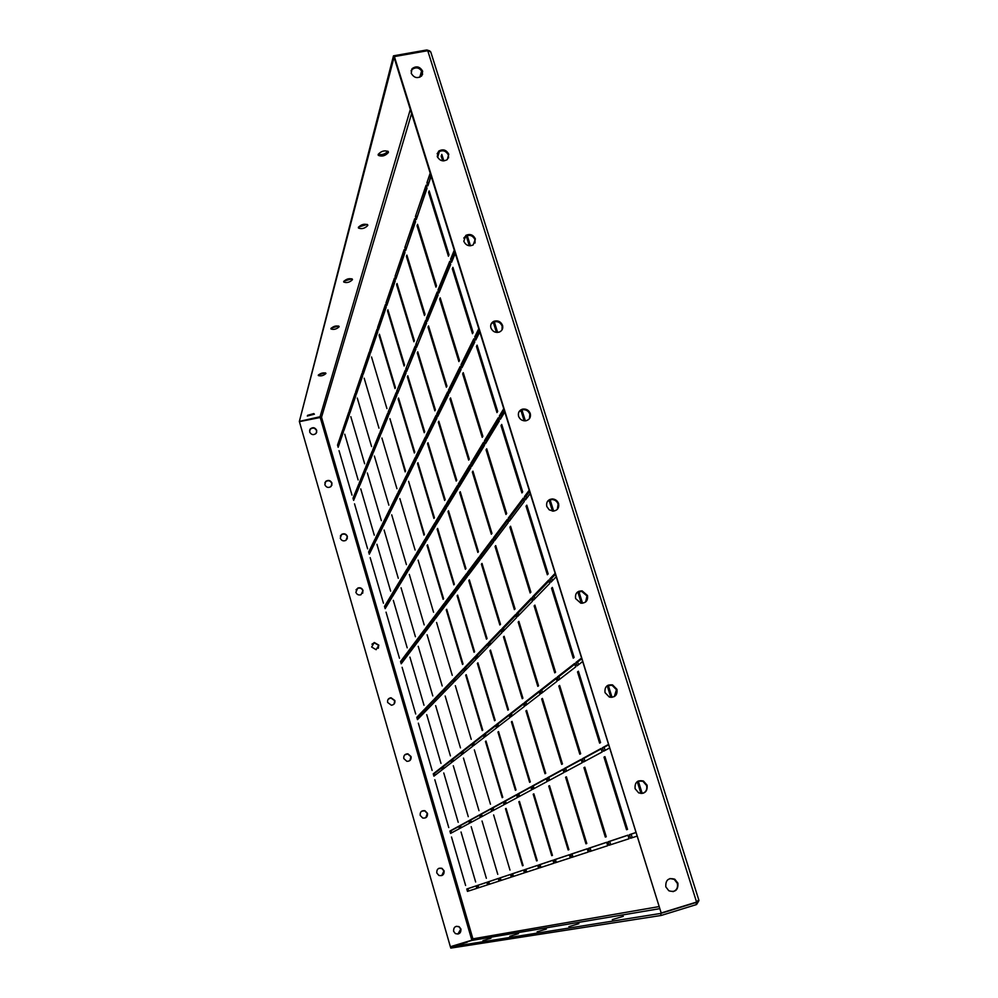 <?xml version="1.0" encoding="UTF-8"?>
<svg xmlns="http://www.w3.org/2000/svg" width="998" height="998" viewBox="0 0 998 998"><rect width="100%" height="100%" fill="white"/><g stroke="black" fill="none" stroke-linecap="round" stroke-linejoin="round"><path stroke-width="1.5" d="M325.909 373.551L325.884 373.24C323.265 372.429 320.732 373.09 318.287 375.223L318.312 375.535C320.919 376.346 323.452 375.685 325.909 373.551M388.397 152.507L388.297 151.596C384.629 150.062 381.248 151.01 378.167 154.441L378.267 155.326C381.91 156.873 385.29 155.925 388.397 152.507M314.42 414.182L307.297 416.029L314.42 414.182M367.763 225.498L367.701 224.837C364.382 223.54 361.288 224.388 358.382 227.369L358.444 228.018C361.738 229.315 364.844 228.48 367.763 225.498M339.12 326.808L339.095 326.396C336.251 325.435 333.544 326.159 330.949 328.542L330.974 328.941C333.794 329.914 336.513 329.203 339.12 326.808M352.431 279.727L352.394 279.203C349.337 278.093 346.443 278.866 343.699 281.523L343.736 282.035C346.78 283.158 349.674 282.384 352.431 279.727M482.957 940.64L490.966 938.22L482.957 940.64M612.285 919.607L623.288 916.314L612.285 919.607M459.853 944.395L467.314 942.149L459.853 944.395M568.897 926.668L578.902 923.661L568.897 926.668M509.791 936.274L518.436 933.679L509.791 936.274M537.099 931.833L546.368 929.051L537.099 931.833M453.603 931.259C453.504 927.204 455.35 925.682 459.155 926.705L460.951 929.051C461.039 933.142 459.167 934.652 455.338 933.567L453.603 931.259M456.336 926.306L458.943 926.755L460.739 929.088L457.92 934.078M436.8 872.976C436.613 869.208 438.334 867.661 441.964 868.322L444.11 870.83C444.285 874.647 442.538 876.182 438.883 875.446L436.8 872.976M438.821 868.347L441.765 868.41L443.91 870.917L441.802 875.583M420.208 815.416C419.933 811.973 421.493 810.401 424.886 810.688L427.481 813.345C427.743 816.838 426.158 818.397 422.728 818.048L420.208 815.416M421.618 811.224L424.699 810.813L427.294 813.47L425.809 817.711M403.816 758.58C403.479 755.511 404.839 753.927 407.895 753.814L411.064 756.584C411.401 759.703 410.003 761.287 406.897 761.337L403.816 758.58M404.751 754.875L407.72 753.977L410.889 756.746L409.904 760.513M387.636 702.455C387.249 699.785 388.372 698.213 391.016 697.752L394.859 700.521C395.245 703.241 394.085 704.813 391.378 705.237L387.636 702.455M388.21 699.211L390.854 697.939L394.697 700.721L394.073 704.027M371.643 647.016L374.3 642.5L378.841 645.157L376.109 649.71L371.643 647.016M371.98 644.197L374.15 642.724L378.691 645.394L378.317 648.276M355.862 592.263L357.808 588.059C360.253 587.311 362 588.121 363.023 590.479L361.002 594.733C358.569 595.407 356.86 594.596 355.862 592.263M356.036 589.806L357.671 588.321C360.116 587.585 361.862 588.383 362.885 590.741L362.686 593.249M340.268 538.184L341.615 534.379C344.223 533.144 346.156 533.843 347.404 536.45L345.994 540.317C343.399 541.477 341.491 540.766 340.268 538.184M340.33 536.038L341.491 534.679C344.098 533.456 346.019 534.142 347.279 536.762L347.192 538.945M324.861 484.754L325.747 481.373C328.417 479.701 330.488 480.275 331.972 483.094L331.024 486.525C328.367 488.134 326.309 487.548 324.861 484.754M324.849 482.882L325.635 481.71C328.305 480.038 330.375 480.612 331.847 483.431L331.847 485.352M309.642 431.972L310.203 429.003C312.861 426.932 315.031 427.394 316.728 430.375L316.117 433.394C313.459 435.402 311.301 434.928 309.642 431.972M309.58 430.325L310.104 429.377C312.761 427.306 314.931 427.755 316.616 430.737L316.665 432.433M665.816 886.86C665.454 880.011 668.448 877.467 674.81 879.226L677.916 883.18C678.278 890.091 675.247 892.624 668.822 890.765L665.816 886.86M673.001 891.663C676.731 890.253 678.166 887.471 677.293 883.305L674.199 879.363L669.982 878.539M635.102 788.707C634.628 782.395 637.41 779.837 643.436 781.01L647.116 785.226C647.59 791.601 644.77 794.159 638.67 792.874L635.102 788.707M643.398 793.185C646.317 791.501 647.365 788.931 646.542 785.476L642.874 781.259L638.134 781.06M605.038 692.637C604.451 686.936 606.959 684.354 612.56 684.902L616.976 689.356C617.562 695.132 615.005 697.702 609.329 697.053L605.038 692.637M614.294 696.616L616.452 689.705L612.036 685.264L607.083 685.801M575.609 598.575C574.935 593.536 577.106 590.966 582.133 590.878L587.473 595.494C588.146 600.621 585.926 603.179 580.799 603.179L575.609 598.575M585.614 601.994L586.974 595.943L581.647 591.34L576.894 592.612M546.792 506.473C546.056 502.119 547.852 499.611 552.168 498.938C555.3 499.1 557.433 500.647 558.581 503.578C559.317 508.007 557.47 510.527 553.042 511.126L549.174 509.803L546.792 506.473M557.321 509.354L558.119 504.14C556.984 501.196 554.851 499.649 551.719 499.499L547.528 501.345M518.561 416.266C517.812 412.598 519.21 410.215 522.74 409.093C526.345 408.693 528.853 410.19 530.275 413.559C531.023 417.289 529.589 419.696 525.958 420.769C522.403 421.081 519.933 419.584 518.561 416.266M529.439 418.686L529.851 414.195C528.441 410.827 525.921 409.342 522.328 409.741L518.935 411.875M490.904 327.893C490.193 324.861 491.203 322.653 493.935 321.269C497.927 320.196 500.796 321.556 502.543 325.36C503.266 328.454 502.206 330.687 499.387 332.047C495.432 333.033 492.613 331.648 490.904 327.893M501.994 329.926L502.156 326.096C500.41 322.292 497.54 320.932 493.561 322.005L491.041 324.15M463.808 241.304L465.891 235.353C470.095 233.557 473.264 234.755 475.385 238.934L473.189 244.959C468.998 246.668 465.879 245.446 463.808 241.304M475.023 243.038L475.023 239.757C472.915 235.578 469.746 234.38 465.542 236.177L463.783 238.098M437.249 156.437L438.609 151.197C442.887 148.727 446.268 149.737 448.751 154.241L447.304 159.568C443.025 161.938 439.681 160.89 437.249 156.437M448.539 157.946L448.426 155.139C445.956 150.648 442.576 149.638 438.297 152.108L437.136 153.704M411.226 73.253L412.062 68.687C416.316 65.643 419.846 66.479 422.653 71.207L421.742 75.86C417.488 78.817 413.97 77.944 411.226 73.253M422.528 74.6L422.354 72.193C419.559 67.465 416.029 66.629 411.787 69.673L411.051 70.908M534.055 788.57L533.244 785.9L546.318 778.777M549.649 780.187L548.813 777.417L563.047 769.658M506.248 803.502L505.512 801.032L516.627 794.969M519.621 796.317L518.86 793.747L530.886 787.185M605.112 750.396L604.139 747.253L608.244 745.019M463.571 753.315L462.96 751.269L471.917 744.296M566.577 771.105L565.691 768.211L581.26 759.728M584.99 761.212L584.067 758.193L601.145 748.887M572.989 857.008L572.041 853.901L587.248 848.824M591.053 851.119L590.067 847.876L606.697 842.324M540.953 867.437L540.093 864.567L552.929 860.276M556.348 862.434L555.437 859.44L569.384 854.787M482.196 816.426L481.51 814.119L491.066 808.904M493.798 810.189L493.087 807.806L503.379 802.192M610.739 844.707L609.691 841.326L627.954 835.226M632.258 837.696L631.16 834.153L635.551 832.694M466.253 669.384L465.679 667.475L475.397 657.395M477.942 657.345L477.356 655.374L487.86 644.459M445.195 691.065L444.671 689.281L453.042 680.599M455.362 680.599L454.814 678.752L463.821 669.409M518.873 615.205L518.199 612.984L531.734 598.937M534.891 598.713L534.179 596.405L549.012 581.023M490.542 644.384L489.918 642.325L501.32 630.499M504.14 630.374L503.491 628.241L515.904 615.379M498.626 726.295L497.94 724.024L509.205 715.254M512.124 715.89L511.413 713.545L523.638 704.027M474.437 744.932L473.813 742.811L483.456 735.314M486.101 735.95L485.452 733.755L495.856 725.658M559.716 679.226L558.892 676.569L574.836 664.157M578.491 664.755L577.63 661.986L581.447 659.004M526.707 704.65L525.971 702.218L539.269 691.851M542.513 692.475L541.739 689.93L556.273 678.615M393.237 595.369L392.888 594.159L399.2 583.73M418.212 641.365L417.775 639.88L425.048 630.237M409.904 652.33L409.479 650.896L416.266 641.889M435.689 700.858L435.178 699.124L442.975 691.04M360.552 483.593L365.717 469.671M383.956 524.723L383.656 523.713L389.906 511.076M376.795 539.12L376.508 538.134L382.346 526.333M400.971 582.657L400.597 581.41L407.359 570.257M461.188 827.716L460.552 825.546L468.848 821.017M489.544 884.191L488.808 881.696L498.264 878.527M350.572 411.101L355.7 395.071M478.741 887.709L478.03 885.288L486.849 882.344M426.77 710.04L426.283 708.355L433.556 700.808M453.404 761.15L452.818 759.166L461.151 752.679M443.873 768.485L443.312 766.564L451.084 760.513M471.355 822.252L470.694 820.019L479.576 815.166M338.809 445.37L343.287 431.286M344.51 428.753L349.3 413.746M513.446 876.406L512.648 873.737L523.601 870.069M526.695 872.09L525.871 869.32L537.71 865.366M428.766 183.233L430.887 175.586M437.349 156.723L439.145 151.484M501.083 880.436L500.322 877.841L510.489 874.448L511.275 877.117L499.836 880.835L499.062 878.215L510.477 874.41M418.399 718.66L417.925 717.026L424.736 709.965M434.916 775.384L434.38 773.525L441.652 767.861M451.657 832.831L451.046 830.735L458.793 826.506M367.152 467.538L372.691 452.693M402.082 662.635L401.683 661.237L408.032 652.817M385.976 607.308L385.627 606.135L391.54 596.38M370.058 552.667L369.771 551.707L375.248 540.654M354.34 498.688L359.168 485.639M357.022 392.301L362.524 375.161M363.896 372.254L369.809 353.866M371.256 350.834L377.618 331.074M428.254 319.011L427.955 318.013L437.81 293.961M439.906 290.668L439.594 289.632L450.372 263.372M407.546 369.347L415.617 348.065M417.501 345.146L426.271 322.104M417.189 216.978L426.807 187.487M452.593 259.854L452.256 258.781L454.839 252.494M406.535 248.015L415.343 220.97M396.693 276.683L404.776 251.783M387.586 303.23L395.033 280.238M379.128 327.88L386.001 306.598M409.205 569.122L408.831 567.837L416.079 555.861M418 554.663L417.613 553.329L425.41 540.467M510.514 519.646L509.903 517.675L523.676 499.412M526.719 498.264L526.083 496.206L529.377 491.827M448.389 504.714L447.952 503.241L457.783 487.012M460.115 485.44L459.654 483.918L470.332 466.278M427.418 539.182L427.007 537.81L435.415 523.938M437.523 522.578L437.099 521.156L446.168 506.173M436.55 617.188L436.076 615.604L444.472 604.464M446.692 603.802L446.206 602.168L455.25 590.167M552.356 580.724L551.607 578.316L555.175 574.636M427.082 629.676L426.633 628.141L434.429 617.787M481.947 557.308L481.398 555.487L492.925 540.192M495.644 539.257L495.058 537.361L507.633 520.682M457.583 589.444L457.072 587.747L466.852 574.773M469.297 573.987L468.773 572.241L479.377 558.169M463.035 365.655L462.623 364.32L474.362 340.63M476.844 337.86L476.42 336.476L479.227 330.8M438.633 414.731L438.259 413.496L448.114 393.586M450.335 391.191L449.948 389.906L460.689 368.225M389.707 412.71L396.605 394.41M398.302 391.802L405.749 372.104M374.188 450.447L380.126 434.567M381.685 432.209L388.085 415.18M501.557 417.326L501.021 415.605L504.065 410.577M391.578 509.379L391.266 508.331L397.977 494.796M472.803 464.594L472.316 463.01L483.955 443.786M486.562 441.964L486.051 440.318L498.788 419.285M417.763 456.697L417.426 455.55L425.809 438.621M427.805 436.5L427.443 435.303L436.525 416.977M399.711 493.012L399.4 491.927L406.61 477.368M408.431 475.485L408.095 474.374L415.867 458.693M468.598 891.014L467.912 888.669L476.146 885.912M516.016 789.929L515.405 790.279L497.94 732.033L498.538 731.584L516.016 789.929M547.154 781.534L532.707 789.293L531.809 786.312L546.218 778.44L547.154 781.534M530.287 781.945L529.626 782.32L511.4 721.866L512.036 721.392L530.287 781.945M563.92 772.527L548.251 780.935L547.316 777.841L562.947 769.308L563.92 772.527M490.467 804.238L474.349 749.86L490.467 804.238M517.388 797.527L504.988 804.188L504.165 801.419L516.527 794.658L517.388 797.527M502.78 797.352L502.206 797.676L485.452 741.464L486.001 741.052L502.78 797.352M531.684 789.842L518.324 797.015L517.463 794.146L530.799 786.873L531.684 789.842M580.674 753.74L579.813 754.214L558.818 686.038L559.629 685.426L580.674 753.74M609.229 748.188L603.541 751.245L602.443 747.727L608.119 744.633M600.571 742.587L599.623 743.123L577.518 671.904L578.403 671.23L600.571 742.587M472.541 746.392L462.461 754.164L461.712 751.606L471.767 743.772L472.541 746.392M545.719 773.3L544.995 773.712L525.934 710.888L526.62 710.364L545.719 773.3M582.171 762.721L565.118 771.878L564.132 768.66L581.148 759.366L582.171 762.721M562.46 763.932L561.662 764.381L541.677 698.987L542.425 698.413L562.46 763.932M602.118 752.005L583.481 762.023L582.445 758.655L601.021 748.5L602.118 752.005M552.443 855.398L551.732 855.648L533.206 794.208L533.88 793.859L552.443 855.398M588.234 852.043L571.492 857.494L570.544 854.338L587.223 848.774L588.234 852.043M568.91 849.685L568.136 849.959L548.75 786.075L549.486 785.688L568.91 849.685M607.732 845.693L589.506 851.631L588.496 848.337L606.672 842.275L607.732 845.693M523.114 865.553L522.49 865.765L505.499 808.717L506.086 808.417L523.114 865.553M553.828 863.258L539.569 867.898L538.695 864.979L552.917 860.226L553.828 863.258M537.223 860.663L536.562 860.9L518.835 801.743L519.459 801.406L537.223 860.663M570.32 857.881L554.9 862.896L553.99 859.877L569.371 854.737L570.32 857.881M627.542 829.375L626.532 829.725L603.99 757.145L604.938 756.646L627.542 829.375M491.777 811.287L481.024 817.063L480.263 814.48L490.979 808.617L491.777 811.287M478.99 810.675L463.471 758.081L478.99 810.675M504.115 804.65L492.588 810.85L491.789 808.168L503.291 801.893L504.115 804.65M586.787 843.497L585.938 843.797L565.604 777.242L566.402 776.831L586.787 843.497M629.052 838.744L609.117 845.231L608.069 841.813L627.942 835.164L629.052 838.744M606.248 836.748L605.324 837.072L583.942 767.637L584.816 767.188L606.248 836.748M636.662 836.262L630.574 838.245L629.464 834.665L635.526 832.631M452.256 675.334L436.588 622.478L452.256 675.334M475.984 659.366L465.155 670.519L464.357 667.837L475.16 656.584L475.984 659.366M463.022 663.944L462.523 664.481L446.256 609.903L446.73 609.279L463.022 663.944M488.484 646.504L476.807 658.518L475.971 655.736L487.61 643.623L488.484 646.504M574.124 657.445L573.239 658.144L551.532 588.271L552.368 587.423L574.124 657.445M453.591 682.432L444.172 692.125L443.424 689.618L452.818 679.838L453.591 682.432M442.201 685.963L427.107 634.803L442.201 685.963M464.382 671.305L454.302 681.696L453.529 679.102L463.583 668.623L464.382 671.305M500.497 624.311L499.861 624.985L481.41 564.194L482.009 563.421L500.497 624.311M532.445 601.233L517.613 616.502L516.665 613.383L531.447 598.002L532.445 601.233M515.055 608.905L514.369 609.628L495.058 546.455L495.707 545.607L515.055 608.905M549.761 583.406L533.581 600.06L532.583 596.816L548.713 580.038L549.761 583.406M474.586 651.706L474.05 652.28L457.121 595.794L457.633 595.12L474.586 651.706M501.969 632.62L489.369 645.594L488.496 642.7L501.058 629.626L501.969 632.62M487.049 638.533L486.463 639.157L468.798 580.599L469.359 579.875L487.049 638.533M516.577 617.575L502.93 631.622L502.019 628.628L515.617 614.469L516.577 617.575M482.758 730.149L482.209 730.586L465.717 675.197L466.228 674.685L482.758 730.149M509.916 717.599L497.403 727.23L496.567 724.411L509.03 714.68L509.916 717.599M495.145 720.294L494.559 720.756L477.368 663.396L477.93 662.834L495.145 720.294M524.374 706.459L510.864 716.863L509.978 713.932L523.451 703.415L524.374 706.459M460.465 747.889L445.17 696.018L460.465 747.889M484.105 737.485L473.301 745.805L472.528 743.173L483.294 734.765L484.105 737.485M471.231 739.331L455.338 685.713L471.231 739.331M496.53 727.916L484.928 736.861L484.105 734.129L495.682 725.097L496.53 727.916M538.558 685.751L537.81 686.337L518.174 622.066L518.873 621.355L538.558 685.751M575.684 666.914L558.306 680.312L557.283 677.006L574.623 663.47L575.684 666.914M555.562 672.215L554.751 672.852L534.13 605.898L534.891 605.125L555.562 672.215M582.321 661.799L577.019 665.891L575.946 662.435L581.235 658.306M508.493 709.665L507.87 710.164L489.931 650.671L490.517 650.072L508.493 709.665M540.043 694.383L525.397 705.661L524.474 702.617L539.082 691.215L540.043 694.383M522.915 698.188L522.241 698.725L503.491 636.936L504.127 636.287L522.915 698.188M557.084 681.247L541.166 693.523L540.192 690.354L556.073 677.954L557.084 681.247M390.63 591.14L376.932 544.259L390.63 591.14M399.562 584.978L392.401 596.754L391.727 594.446L398.863 582.607L399.562 584.978M415.418 636.724L401.059 587.797L415.418 636.724M425.497 631.759L417.276 642.6L416.578 640.192L424.761 629.289L425.497 631.759M407.196 647.827L393.324 600.347L407.196 647.827M416.702 643.361L408.993 653.528L408.307 651.195L415.991 640.966L416.702 643.361M432.795 695.905L418.237 646.33L432.795 695.905M443.499 692.812L434.691 701.881L433.98 699.448L442.763 690.304L443.499 692.812M358.12 479.913L344.759 434.205L358.12 479.913M365.954 470.457L359.829 485.34L359.168 483.094L365.268 468.162L365.954 470.457M381.348 520.657L367.351 472.99L381.348 520.657M390.218 512.124L383.145 526.333L382.459 524L389.507 509.716L390.218 512.124M374.275 535.178L360.74 488.883L374.275 535.178M382.646 527.343L376.009 540.691L375.348 538.421L381.96 525.01L382.646 527.343M398.277 578.304L384.093 530.013L398.277 578.304M407.733 571.53L400.098 584.08L399.4 581.709L407.022 569.097L407.733 571.53M458.207 822.315L443.773 772.963L458.207 822.315M469.497 823.25L460.09 828.303L459.379 825.882L468.761 820.755L469.497 823.25M486.35 878.29L471.193 826.681L486.35 878.29M499.025 881.109L488.334 884.59L487.585 882.057L498.251 878.49L499.025 881.109M349.225 410.789L355.176 393.312L355.874 395.657L349.886 413.072L349.225 410.789L350.41 410.527M465.617 885.476L451.508 836.998L465.617 885.476M487.573 884.839L477.568 888.095L476.844 885.638L486.837 882.307L487.573 884.839M475.647 881.995L461.039 832.008L475.647 881.995M423.988 705.237L409.929 657.146L423.988 705.237M434.068 702.53L425.809 711.038L425.111 708.667L433.357 700.097L434.068 702.53M450.41 755.885L435.652 705.648L450.41 755.885M461.75 754.713L452.331 761.973L451.607 759.503L461.001 752.168L461.75 754.713M440.979 763.395L426.745 714.68L440.979 763.395M451.67 762.484L442.838 769.283L442.139 766.901L450.946 760.027L451.67 762.484M468.262 816.676L453.304 765.765L468.262 816.676M480.263 817.462L470.208 822.863L469.472 820.368L479.502 814.892L480.263 817.462M494.284 321.755L497.628 332.434M496.455 332.409L493.099 321.705M521.754 409.38L525.36 420.844M524.175 420.832L520.744 409.904M549.985 499.387L553.653 511.101M552.455 511.088L548.962 499.936M578.79 591.29L582.545 603.241M581.347 603.254L577.767 591.864M608.219 685.139L612.048 697.34M610.838 697.365L607.196 685.726M638.271 780.985L642.188 793.46M640.966 793.497L637.248 781.609M337.536 445.096L342.801 429.627L343.449 431.835L338.16 447.254L337.536 445.096L338.646 444.834M343.2 428.466L348.801 412.037L349.462 414.307L343.848 430.674L343.2 428.466L344.347 428.204M497.765 874.335L482.034 821.005L497.765 874.335M524.424 872.826L512.149 876.83L511.338 874.123L523.588 870.031L524.424 872.826M509.99 870.106L493.636 814.929L509.99 870.106M538.571 868.223L525.36 872.526L524.524 869.72L537.697 865.316L538.571 868.223M467.226 235.453L470.47 245.807M469.297 245.77L466.191 235.815M431.124 176.372L427.868 185.865L426.907 182.784L430.15 173.24M439.419 151.334L437.635 157.385M442.688 160.853L441.216 156.162L441.815 154.428L443.848 160.903M415.692 713.994L402.107 667.313L415.692 713.994M425.223 711.636L417.463 719.633L416.79 717.337L424.524 709.279L425.223 711.636M432.134 770.444L418.362 723.163L432.134 770.444M442.201 769.77L433.918 776.157L433.244 773.837L441.515 767.387L442.201 769.77M448.763 827.591L434.829 779.725L448.763 827.591M459.417 828.664L450.585 833.405L449.898 831.06L458.706 826.244L459.417 828.664M364.644 463.758L350.822 416.702L364.644 463.758M372.928 453.491L366.416 469.334L365.73 467.027L372.229 451.121L372.928 453.491M408.444 654.251L401.208 663.795L400.547 661.537L407.77 651.919L408.444 654.251M399.474 658.256L386.051 612.148L399.474 658.256M391.89 597.59L385.153 608.655L384.504 606.422L391.216 595.295L391.89 597.59M383.444 603.204L370.183 557.657L383.444 603.204M375.535 541.64L369.297 554.189L368.649 551.981L374.874 539.369L375.535 541.64M367.613 548.825L354.527 503.84L367.613 548.825M359.392 486.4L353.641 500.397L353.005 498.214L358.744 484.155L359.392 486.4M351.982 495.108L339.046 450.672L351.982 495.108M355.625 391.989L361.987 373.339L362.698 375.759L356.323 394.335L355.625 391.989L356.847 391.715M362.461 371.93L369.248 351.995L369.996 354.49L363.185 374.35L362.461 371.93L363.721 371.655M369.771 350.485L377.044 329.14L377.818 331.71L370.507 352.993L369.771 350.485L371.069 350.211M414.357 340.592L413.896 341.74L396.605 284.754L397.029 283.519L414.357 340.592M438.134 294.996L427.331 321.244L426.445 318.337L437.199 291.977L438.134 294.996M424.986 314.283L424.474 315.53L406.423 256.449L406.885 255.114L424.986 314.283M450.697 264.433L438.958 292.988L438.022 289.969L449.724 261.301L450.697 264.433M395.408 387.536L395.008 388.521L379.065 335.316L379.44 334.243L395.408 387.536M415.904 349.026L406.685 371.443L405.862 368.736L415.056 346.219L415.904 349.026M404.527 364.931L404.103 366.004L387.511 310.964L387.91 309.817L404.527 364.931M426.57 323.09L416.603 347.316L415.754 344.51L425.684 320.183L426.57 323.09M415.405 216.541L426.084 185.179L427.044 188.26L416.316 219.523L415.405 216.541L416.964 216.229M449.013 254.764L448.414 256.237L428.616 192.489L429.165 190.905L449.013 254.764M455.175 253.567L451.595 262.262L450.622 259.118L454.177 250.398M436.488 285.777L435.951 287.125L417.064 225.798L417.563 224.338L436.488 285.777M404.814 247.616L414.657 218.749L415.567 221.706L405.687 250.473L404.814 247.616L406.311 247.304M395.046 276.296L404.128 249.637L405.001 252.494L395.882 279.053L395.046 276.296L396.493 275.997M386.001 302.856L394.41 278.168L395.245 280.925L386.8 305.525L386.001 302.856L387.386 302.556M377.593 327.519L385.403 304.59L386.201 307.259L378.367 330.101L377.593 327.519L378.941 327.232M522.678 491.889L521.917 492.912L501.008 425.597L501.72 424.437L522.678 491.889M416.465 557.183L408.319 570.582L407.596 568.136L415.717 554.663L416.465 557.183M406.411 564.631L391.727 514.843L406.411 564.631M425.809 541.827L417.089 556.173L416.341 553.641L425.036 539.219L425.809 541.827M491.964 533.369L491.328 534.229L472.341 472.116L472.94 471.143L491.964 533.369M524.299 501.445L509.292 521.243L508.306 518.062L523.276 498.139L524.299 501.445M506.66 513.521L505.961 514.457L486.063 449.849L486.712 448.788L506.66 513.521M530.025 493.898L525.447 499.936L524.424 496.617L528.977 490.542M434.404 517.638L433.93 518.424L417.513 463.608L417.95 462.735L434.404 517.638M458.244 488.521L447.378 506.373L446.53 503.578L457.358 485.627L458.244 488.521M445.145 499.599L444.634 500.447L427.531 443.698L428.005 442.75L445.145 499.599M470.819 467.85L459.068 487.161L458.182 484.267L469.896 464.843L470.819 467.85M415.106 550.035L399.874 498.651L415.106 550.035M435.839 525.347L426.47 540.741L425.697 538.134L435.028 522.653L435.839 525.347M424.424 534.404L423.975 535.14L408.594 481.323L424.424 534.404M446.617 507.633L436.538 524.187L435.739 521.48L445.769 504.838L446.617 507.633M424.187 624.885L409.305 574.411L424.187 624.885M444.958 606.098L435.565 618.486L434.804 615.928L444.172 603.453L444.958 606.098M433.556 612.236L418.1 560.128L433.556 612.236M455.762 591.851L445.669 605.15L444.883 602.505L454.938 589.119L455.762 591.851M530.886 592.151L530.138 592.949L509.891 527.181L510.589 526.258L530.886 592.151M555.923 577.056L550.996 582.133L549.935 578.753L554.863 573.625M548.164 573.887L547.341 574.761L526.046 506.173L526.807 505.175L548.164 573.887M434.891 619.371L426.121 630.936L425.385 628.466L434.142 616.814L434.891 619.371M465.929 568.523L465.38 569.259L448.002 511.612L448.514 510.776L465.929 568.523M493.499 542.076L480.811 558.805L479.926 555.861L492.563 539.02L493.499 542.076M478.429 551.644L477.842 552.43L459.691 492.638L460.253 491.74L478.429 551.644M508.244 522.64L494.459 540.804L493.523 537.735L507.258 519.459L508.244 522.64M443.586 598.7L443.112 599.336L427.082 545.557L427.531 544.833L443.586 598.7M467.376 576.52L456.523 590.841L455.699 588.096L466.528 573.688L467.376 576.52M454.339 584.167L453.841 584.853L437.161 529.202L437.635 528.429L454.339 584.167M479.926 559.978L468.212 575.434L467.351 572.59L479.028 557.046L479.926 559.978M446.929 386.089L446.393 387.212L428.03 327.144L428.541 325.922L446.929 386.089M474.786 342.002L461.987 367.751L461.039 364.669L473.801 338.809L474.786 342.002M459.479 360.365L458.88 361.575L439.669 299.188L440.218 297.866L459.479 360.365M479.664 332.209L475.772 340.044L474.774 336.837L478.653 328.966M424.686 431.747L424.212 432.708L407.371 376.82L407.795 375.772L424.686 431.747M448.514 394.871L437.66 416.677L436.8 413.821L447.603 391.915L448.514 394.871M435.377 409.804L434.866 410.839L417.301 352.943L417.775 351.82L435.377 409.804M461.088 369.547L449.337 393.2L448.426 390.243L460.153 366.478L461.088 369.547M378.991 428.192L364.183 378.217L378.991 428.192M396.867 395.308L388.896 414.681L388.147 412.137L396.081 392.688L396.867 395.308M386.912 408.569L371.543 356.985L386.912 408.569M406.036 373.027L397.466 393.836L396.68 391.216L405.213 370.32L406.036 373.027M473.114 332.371L472.478 333.694L452.319 268.786L452.917 267.339L473.114 332.371M380.375 435.402L373.427 452.294L372.716 449.923L379.652 432.945L380.375 435.402M371.58 446.555L357.284 398.077L371.58 446.555M388.334 416.041L380.899 434.118L380.176 431.66L387.586 413.509L388.334 416.041M482.857 436.263L482.221 437.349L462.66 373.863L463.259 372.666L482.857 436.263M504.614 412.299L500.385 419.247L499.362 415.991L503.578 409.005M497.678 411.401L496.967 412.573L476.445 346.481L477.094 345.171L497.678 411.401M398.289 495.869L390.754 511.038L390.043 508.631L397.553 493.386L398.289 495.869M456.735 480.15L456.186 481.061L438.322 422.229L438.833 421.218L456.735 480.15M484.454 445.42L471.705 466.378L470.794 463.371L483.494 442.301L484.454 445.42M469.26 459.105L468.673 460.103L449.998 399.025L450.56 397.928L469.26 459.105M499.324 420.994L485.427 443.823L484.467 440.692L498.314 417.738L499.324 420.994M405.537 471.031L405.126 471.867L389.944 418.711L405.537 471.031M426.171 439.806L416.865 458.519L416.066 455.861L425.335 437.062L426.171 439.806M414.756 452.106L414.332 452.992L398.14 398.988L398.551 398.015L414.756 452.106M436.899 418.212L426.87 438.384L426.046 435.627L436.039 415.368L436.899 418.212M388.883 505.2L374.387 456.074L388.883 505.2M406.935 478.479L398.863 494.721L398.127 492.226L406.174 475.921L406.935 478.479M396.93 488.696L381.91 438.022L396.93 488.696M416.203 459.841L407.546 477.256L406.785 474.686L415.405 457.184L416.203 459.841M467.463 891.389L466.765 889.006L476.133 885.875L476.857 888.332L467.463 891.389M299.4 421.643L450.36 946.715L299.4 421.643L321.531 417.239L320.059 416.74L299.363 421.393L393.985 57.472L393.486 55.826L299.363 421.393M698.874 900.72L696.567 904.537L661.212 915.453L660.589 913.457L450.46 946.927L471.942 940.39L472.902 938.844L471.842 940.191L450.36 946.715M429.826 50.923L426.795 49.962L427.069 50.823M318.549 374.799L325.323 372.853M378.217 154.266C382.047 155.201 385.265 154.166 387.885 151.185M307.596 415.33L313.809 413.584M358.494 227.082L367.239 224.413M331.149 328.155L338.559 325.997M343.861 281.174L351.895 278.791M426.795 49.962L393.486 55.826M661.212 915.453L450.797 948.1L450.46 946.927M696.567 904.537L695.943 902.554L660.589 913.457M696.729 902.03L693.934 902.891M431.036 52.832L430.737 51.884L427.743 50.698L696.579 902.08L698.75 899.822M394.385 56.587L661.187 912.995L394.123 57.585L394.385 56.587L427.743 50.698M696.579 902.08L661.187 912.995M466.765 889.006L467.912 888.669M406.785 474.686L408.095 474.374M398.127 492.226L399.4 491.927M426.046 435.627L427.443 435.303M398.14 398.988L398.801 398.838M416.066 455.861L417.426 455.55M484.467 440.692L486.051 440.318M449.998 399.025L450.834 398.838M470.794 463.371L472.316 463.01M438.322 422.229L439.095 422.054M390.043 508.631L391.266 508.331M476.445 346.481L477.431 346.256M499.362 415.991L501.021 415.605M462.66 373.863L463.571 373.664M380.176 431.66L381.436 431.373M372.716 449.923L373.938 449.636M452.319 268.786L453.304 268.587M396.68 391.216L398.04 390.917M388.147 412.137L389.445 411.85M448.426 390.243L449.948 389.906M417.301 352.943L418.062 352.781M436.8 413.821L438.259 413.496M407.371 376.82L408.07 376.67M474.774 336.837L476.42 336.476M439.669 299.188L440.567 299.001M461.039 364.669L462.623 364.32M428.03 327.144L428.866 326.97M467.351 572.59L468.773 572.241M437.161 529.202L437.823 529.04M455.699 588.096L457.072 587.747M493.523 537.735L495.058 537.361M459.691 492.638L460.465 492.451M479.926 555.861L481.398 555.487M448.002 511.612L448.713 511.438M425.385 628.466L426.633 628.141M526.046 506.173L527.044 505.924M549.935 578.753L551.607 578.316M509.891 527.181L510.801 526.956M444.883 602.505L446.206 602.168M434.804 615.928L436.076 615.604M435.739 521.48L437.099 521.156M425.697 538.134L427.007 537.81M458.182 484.267L459.654 483.918M427.531 443.698L428.229 443.536M446.53 503.578L447.952 503.241M417.513 463.608L418.162 463.459M524.424 496.617L526.083 496.206M486.063 449.849L486.974 449.636M508.306 518.062L509.903 517.675M472.341 472.116L473.177 471.917M416.341 553.641L417.613 553.329M407.596 568.136L408.831 567.837M501.008 425.597L502.006 425.36M417.064 225.798L417.962 225.623M450.622 259.118L452.256 258.781M428.616 192.489L429.602 192.29M415.754 344.51L417.201 344.198M387.511 310.964L388.21 310.815M405.862 368.736L407.259 368.424M379.065 335.316L379.714 335.178M438.022 289.969L439.594 289.632M406.423 256.449L407.246 256.286M426.445 318.337L427.955 318.013M396.605 284.754L397.366 284.592M353.005 498.214L354.115 497.952M368.649 551.981L369.771 551.707M384.504 606.422L385.627 606.135M400.547 661.537L401.683 661.237M365.73 467.027L366.915 466.752M449.898 831.06L451.046 830.735M433.244 773.837L434.38 773.525M416.79 717.337L417.925 717.026M441.216 156.162L442.301 155.95M499.062 878.215L500.322 877.841M426.907 182.784L428.529 182.459M524.524 869.72L525.871 869.32M511.338 874.123L512.648 873.737M469.472 820.368L470.694 820.019M442.139 766.901L443.312 766.564M451.607 759.503L452.818 759.166M425.111 708.667L426.283 708.355M476.844 885.638L478.03 885.288M487.585 882.057L488.808 881.696M459.379 825.882L460.552 825.546M399.4 581.709L400.597 581.41M375.348 538.421L376.508 538.134M382.459 524L383.656 523.713M359.168 483.094L360.328 482.82M433.98 699.448L435.178 699.124M408.307 651.195L409.479 650.896M416.578 640.192L417.775 639.88M391.727 594.446L392.888 594.159M540.192 690.354L541.739 689.93M503.491 636.936L504.264 636.736M524.474 702.617L525.971 702.218M489.931 650.671L490.642 650.484M575.946 662.435L577.63 661.986M534.13 605.898L535.053 605.661M557.283 677.006L558.892 676.569M518.174 622.066L519.01 621.841M484.105 734.129L485.452 733.755M472.528 743.173L473.813 742.811M509.978 713.932L511.413 713.545M477.368 663.396L478.042 663.208M496.567 724.411L497.94 724.024M502.019 628.628L503.491 628.241M468.798 580.599L469.522 580.412M488.496 642.7L489.918 642.325M457.121 595.794L457.783 595.619M532.583 596.816L534.179 596.405M495.058 546.455L495.906 546.243M516.665 613.383L518.199 612.984M481.41 564.194L482.184 564.007M453.529 679.102L454.814 678.752M443.424 689.618L444.671 689.281M551.532 588.271L552.543 588.009M475.971 655.736L477.356 655.374M446.256 609.903L446.879 609.753M464.357 667.837L465.679 667.475M629.464 834.665L631.16 834.153M583.942 767.637L584.878 767.375M608.069 841.813L609.691 841.326M565.604 777.242L566.452 777.005M491.789 808.168L493.087 807.806M480.263 814.48L481.51 814.119M603.99 757.145L605 756.858M553.99 859.877L555.437 859.44M518.835 801.743L519.496 801.544M538.695 864.979L540.093 864.567M505.499 808.717L506.123 808.542M588.496 848.337L590.067 847.876M548.75 786.075L549.536 785.85M570.544 854.338L572.041 853.901M533.206 794.208L533.93 794.009M582.445 758.655L584.067 758.193M541.677 698.987L542.525 698.75M564.132 768.66L565.691 768.211M525.934 710.888L526.707 710.676M461.712 751.606L462.96 751.269M577.518 671.904L578.528 671.629M602.443 747.727L604.139 747.253M558.818 686.038L559.741 685.788M517.463 794.146L518.86 793.747M485.452 741.464L486.076 741.289M504.165 801.419L505.512 801.032M547.316 777.841L548.813 777.417M511.4 721.866L512.111 721.666M531.809 786.312L533.244 785.9M497.94 732.033L498.613 731.846M658.593 906.683L472.902 938.844L321.531 417.239L411.575 113.597M320.084 416.989L471.842 940.191M421.68 70.758L419.771 77.245M410.303 109.506L320.059 416.74M471.942 940.39L659.241 908.754M522.328 409.741L522.74 409.093M493.561 322.005L493.935 321.269M465.542 236.177L465.891 235.353M438.297 152.108L438.609 151.197M411.787 69.673L412.062 68.687M430.737 51.884L698.937 900.396"/></g></svg>
